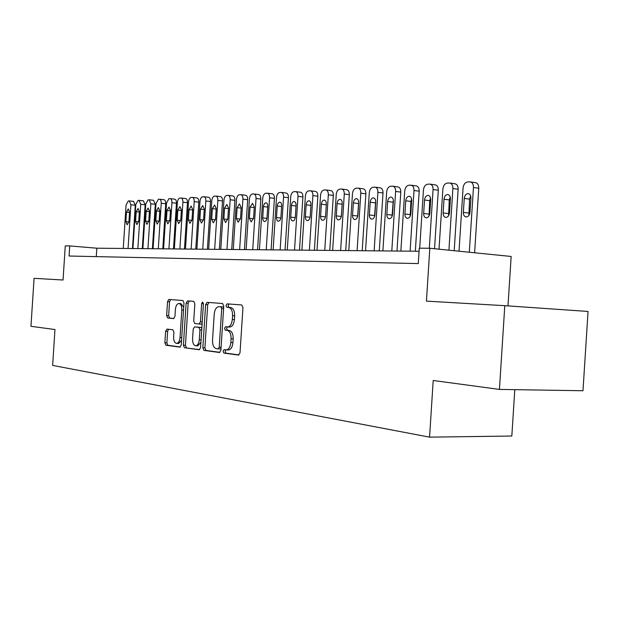 <?xml version="1.0" encoding="UTF-8"?>
<svg xmlns="http://www.w3.org/2000/svg" width="619" height="619" viewBox="0 0 619 619"><rect width="100%" height="100%" fill="white"/><g stroke="black" fill="none" stroke-linecap="round" stroke-linejoin="round"><path stroke-width="0.93" d="M223.041 351.236L223.877 353.093L238.47 355.066L240.025 352.753L242.95 307.573L241.704 304.958L227.057 303.852L225.997 305.5L226.833 307.295L228.705 307.45C231.32 308.13 232.605 310.893 232.566 315.729L232.326 319.45C231.785 324.054 230.237 326.553 227.668 326.948L225.525 326.739L224.519 328.372L225.355 330.19L227.219 330.391C229.827 331.15 231.111 333.958 231.073 338.802L230.833 342.524C230.307 347.058 228.782 349.518 226.252 349.905L224.032 349.634L223.041 351.236M225.734 349.859L225.138 351.313L225.966 353.163L239.05 354.927M228.968 303.999L228.094 305.624L228.929 307.419L230.794 307.566L228.705 307.45M227.32 326.925L226.616 328.465L227.452 330.291L229.316 330.492L227.219 330.391M166.944 329.091L165.629 331.242L164.878 342.779L165.892 345.224L179.982 347.127L181.266 344.953L183.99 302.946L182.922 300.524L168.825 299.457L167.548 301.654L166.643 315.589L167.664 317.996L173.66 318.592L174.945 316.394L175.401 309.407C175.811 305.786 176.972 303.813 178.883 303.48C180.88 303.906 181.862 306.072 181.824 309.972L180.036 337.572C179.634 341.139 178.496 343.081 176.616 343.39C174.589 342.934 173.591 340.736 173.622 336.775L173.924 332.217L172.879 329.772L166.944 329.091M504.795 305.678L588.05 311.45L582.99 390.744L499.432 389.413L504.795 305.678L426.429 301.128L429.826 248.258L419.28 248.188L418.289 263.578L69.08 256.026L69.738 245.929L65.266 245.898L63.045 280.012L34.076 278.326L30.95 326.306L54.975 329.54L52.638 365.411L429.563 437.153L511.828 436.024L514.799 389.653M499.432 389.413L433.207 380.492L429.563 437.153M202.831 347.816L203.961 350.385L219.412 352.482L220.906 350.215L223.761 306.065L222.577 303.511L207.025 302.343L205.624 304.641L202.831 347.816L204.897 347.886L206.026 350.455L219.969 352.343M199.171 349.735L184.462 347.739L183.394 345.24L186.126 303.117L187.503 300.865L193.747 301.337L194.846 303.797L193.724 321.068L194.823 323.567L199.109 324.008L200.471 321.748L201.639 303.612L202.614 302.01L203.427 303.751L200.595 347.514L199.303 349.743M507.99 305.902L511.155 256.467L429.826 248.258M419.078 251.26L96.827 248.204L69.738 245.929M96.278 256.614L96.827 248.204M228.055 349.959L228.349 349.983C230.879 349.596 232.411 347.135 232.937 342.601L230.833 342.524M229.316 330.492C231.932 331.25 233.216 334.051 233.177 338.887L232.937 342.601M227.707 326.948L229.765 327.049C232.334 326.654 233.889 324.155 234.423 319.559L232.326 319.45M230.794 307.566C233.417 308.254 234.709 311.017 234.663 315.845L234.423 319.559M208.92 302.482L207.69 304.765L204.897 347.886M218.167 348.861L219.211 347.274L221.71 308.61L220.89 306.823L218.793 306.66C216.271 307.07 214.747 309.546 214.228 314.096L212.526 340.295C212.472 345.031 213.71 347.801 216.24 348.613L218.167 348.861M218.267 348.868L220.318 348.938L221.022 348.389M223.66 307.643L222.972 306.947L220.89 306.823M220.937 306.784L222.972 306.947M199.697 349.603L184.462 347.739M189.337 301.004L188.153 303.233L185.429 345.309L186.505 347.816M201.167 324.108L199.109 324.008L201.167 324.108L202.165 323.28M192.563 338.995C192.54 343.05 193.592 345.317 195.728 345.781C197.693 345.464 198.885 343.483 199.295 339.823L199.945 329.857L198.831 327.335L194.544 326.878L193.205 329.115L192.563 338.995M195.728 345.781L197.778 345.859L200.927 342.346M201.825 328.465L200.889 327.436L198.831 327.335M196.579 326.979L200.889 327.436M176.616 343.39L178.643 343.468L181.568 340.318M183.704 307.349L180.903 303.596L179.046 303.488M170.674 299.596L169.552 301.778L168.647 315.698L169.668 318.096L173.954 318.522M168.538 329.269L167.633 331.327L166.89 342.856L167.904 345.294L180.408 346.988M474.626 252.784L478.758 188.238C478.75 184.849 477.559 182.976 475.175 182.613L470.587 181.947M459.019 251.206L463.074 188.014C463.546 184.477 465.047 182.466 467.585 181.971L469.891 181.847C472.266 182.21 473.458 184.091 473.465 187.487L469.31 252.243M470.641 195.898L469.542 199.109L468.939 215.358M464.258 198.405L463.36 212.387C463.368 215.141 464.335 216.665 466.269 216.967C468.351 216.704 469.597 215.118 469.999 212.201L470.904 198.134C470.897 195.395 469.937 193.886 468.026 193.592C465.921 193.863 464.668 195.472 464.258 198.405L469.542 199.109M454.199 250.718L458.145 189.259C458.145 185.932 456.992 184.091 454.702 183.742L450.098 183.085M439.026 249.186L442.887 189.035C443.343 185.568 444.79 183.588 447.228 183.108L449.448 182.992C451.738 183.348 452.884 185.189 452.884 188.532L448.93 250.184M450.206 196.943L449.262 199.922L448.613 215.691M444.016 199.225L443.134 212.944C443.134 215.644 444.071 217.145 445.928 217.439C447.932 217.176 449.131 215.621 449.518 212.766L450.408 198.97C450.4 196.285 449.479 194.799 447.638 194.513C445.618 194.776 444.411 196.355 444.016 199.225L449.262 199.922M434.546 248.73L438.306 190.242C438.306 186.977 437.2 185.174 434.987 184.826L430.375 184.176M419.713 248.188L423.45 190.018C423.899 186.613 425.299 184.679 427.644 184.207L429.772 184.091C431.977 184.439 433.083 186.249 433.076 189.53L429.307 248.25M430.538 197.964L429.733 200.695L429.037 215.992M424.526 200.022L423.659 213.478C423.659 216.132 424.557 217.602 426.352 217.888C428.278 217.64 429.431 216.108 429.81 213.307L430.685 199.767C430.677 197.136 429.795 195.674 428.023 195.395C426.073 195.658 424.905 197.198 424.526 200.022L429.733 200.695M415.334 251.229L419.195 191.194C419.202 187.983 418.135 186.211 416.007 185.87L411.38 185.228M400.864 251.09L404.733 190.962C405.166 187.619 406.513 185.723 408.78 185.259L410.823 185.151C412.95 185.491 414.01 187.271 414.01 190.49L410.103 251.175M411.589 198.97L410.923 201.446L410.188 216.263M405.755 200.788L404.903 213.996C404.903 216.604 405.762 218.043 407.488 218.329C409.345 218.081 410.459 216.58 410.83 213.834L411.681 200.541C411.689 197.956 410.83 196.525 409.12 196.246C407.248 196.509 406.126 198.018 405.755 200.788L410.923 201.446M396.988 251.051L400.779 192.107C400.787 188.95 399.758 187.209 397.7 186.876L393.08 186.249M382.882 250.919L386.682 191.875C387.107 188.594 388.407 186.729 390.589 186.28L392.562 186.172C394.613 186.512 395.634 188.261 395.626 191.426L391.796 251.005M393.328 199.976L392.028 216.488M387.656 201.523L386.821 214.491C386.813 217.052 387.649 218.476 389.312 218.747C391.1 218.507 392.175 217.029 392.539 214.336L393.375 201.291C393.382 198.745 392.562 197.337 390.906 197.066C389.103 197.322 388.02 198.807 387.656 201.523L392.794 202.165M379.292 250.888L383.014 192.989C383.029 189.886 382.039 188.168 380.051 187.843L375.431 187.224M365.543 250.757L369.28 192.757C369.69 189.53 370.943 187.704 373.048 187.263L374.952 187.162C376.932 187.487 377.915 189.205 377.899 192.316L374.139 250.834M375.702 200.982L374.51 216.665M370.201 202.227L369.381 214.971C369.373 217.486 370.177 218.886 371.779 219.157C373.505 218.917 374.541 217.47 374.897 214.824L375.718 202.003C375.725 199.504 374.936 198.126 373.342 197.856C371.601 198.111 370.557 199.566 370.201 202.227L375.3 202.862M362.208 250.726L365.875 193.84C365.891 190.791 364.931 189.105 363.02 188.78L358.409 188.176M348.799 250.594L352.474 193.6C352.876 190.435 354.091 188.64 356.126 188.207L357.952 188.114C359.863 188.431 360.815 190.126 360.8 193.182L357.101 250.672M358.695 202.026L357.604 216.766M353.356 202.916L352.551 215.435C352.536 217.911 353.31 219.281 354.865 219.552C356.529 219.312 357.534 217.888 357.875 215.288L358.68 202.699C358.695 200.239 357.929 198.885 356.389 198.622C354.71 198.869 353.697 200.301 353.356 202.916L358.416 203.535M345.719 250.563L349.325 194.66C349.34 191.658 348.42 190.002 346.563 189.685L341.967 189.089M332.635 250.44L336.241 194.42C336.635 191.31 337.812 189.546 339.777 189.128L341.541 189.035C343.39 189.344 344.303 191.008 344.288 194.018L340.643 250.517M342.237 203.225L341.301 216.689M337.084 203.581L336.295 215.884C336.279 218.314 337.022 219.668 338.523 219.923C340.133 219.691 341.1 218.298 341.433 215.745L342.23 203.372C342.245 200.951 341.51 199.612 340.024 199.357C338.4 199.604 337.417 201.005 337.084 203.581L342.106 204.185M329.788 250.416L333.332 195.449C333.347 192.501 332.457 190.869 330.67 190.559L326.081 189.971M317.005 250.293L320.557 195.217C320.936 192.153 322.081 190.42 323.977 190.01L325.679 189.917C327.466 190.226 328.356 191.867 328.333 194.823L324.751 250.37M321.362 204.216L320.58 216.317C320.565 218.708 321.284 220.031 322.739 220.294C324.286 220.062 325.23 218.693 325.555 216.178L326.337 204.015C326.352 201.639 325.64 200.324 324.201 200.076C322.638 200.308 321.687 201.693 321.362 204.216L326.283 204.812M314.382 250.269L317.864 196.215C317.887 193.314 317.029 191.712 315.295 191.403L310.723 190.822M301.894 250.153L305.391 195.983C305.763 192.973 306.869 191.263 308.703 190.861L310.351 190.776C312.077 191.085 312.935 192.687 312.912 195.604L309.384 250.223M306.157 204.835L305.391 216.735C305.376 219.087 306.065 220.395 307.473 220.643C308.974 220.418 309.879 219.072 310.196 216.604L310.97 204.641C310.986 202.305 310.297 201.005 308.912 200.765C307.395 200.997 306.475 202.351 306.157 204.835L310.924 205.4M299.48 250.13L302.908 196.958C302.931 194.103 302.103 192.524 300.424 192.223L295.867 191.65M287.278 250.014L290.721 196.726C291.085 193.762 292.153 192.083 293.932 191.689L295.518 191.604C297.19 191.905 298.018 193.492 297.994 196.355L294.528 250.084M291.448 205.438L290.698 217.996L291.348 220.132L292.702 220.991C294.157 220.766 295.039 219.436 295.348 217.014L296.106 204.394L295.464 202.274L294.118 201.43C292.648 201.662 291.758 202.993 291.448 205.438L296.06 205.972M285.057 249.991L288.431 197.678C288.462 194.861 287.657 193.306 286.032 193.012L281.49 192.455M273.126 249.875L276.515 197.438C276.871 194.528 277.908 192.88 279.626 192.494L281.165 192.408C282.79 192.702 283.587 194.265 283.556 197.082L280.144 249.944M277.211 206.011L276.469 218.375L277.095 220.48L278.171 221.293L279.904 220.48L280.856 218.283L281.722 204.997L281.096 202.9L279.796 202.073L278.295 202.924L277.428 204.711L277.211 206.011L281.676 206.529M271.091 249.859L274.418 198.374C274.441 195.604 273.668 194.072 272.089 193.778L267.578 193.229M259.423 249.751L262.758 198.134C263.106 195.271 264.112 193.646 265.775 193.267L267.261 193.19C268.839 193.476 269.605 195.016 269.582 197.794L266.216 249.813M263.423 206.576L262.696 218.739L263.299 220.813L264.576 221.641L266.015 220.813L266.944 218.654L267.795 205.578L267.191 203.512L265.93 202.699L264.475 203.535L263.539 205.709L263.423 206.576L267.748 207.071M257.558 249.728L260.831 199.047C260.862 196.316 260.112 194.807 258.587 194.521L254.092 193.979M246.138 249.619L249.426 198.807C249.767 195.991 250.741 194.389 252.359 194.018L253.798 193.94C255.322 194.227 256.065 195.736 256.042 198.475L252.73 249.681M250.068 207.117L249.341 218.283L251.159 221.95L253.573 218.167L254.293 206.947L252.498 203.303L250.068 207.117L254.254 207.597M244.443 249.604L247.67 199.697C247.701 197.004 246.973 195.527 245.488 195.24L241.015 194.706M233.262 249.496L236.497 199.465C236.829 196.687 237.781 195.109 239.352 194.745L240.745 194.675C242.222 194.954 242.942 196.44 242.911 199.14L239.654 249.558M237.116 207.644L236.404 218.639L238.16 222.252L240.505 218.522L241.217 207.481L239.468 203.891L237.116 207.644L241.178 208.1M231.723 249.488L234.903 200.332C234.934 197.678 234.23 196.215 232.79 195.937L228.341 195.411M220.774 249.38L223.962 200.099C224.287 197.36 225.215 195.813 226.732 195.457L228.078 195.38C229.517 195.658 230.222 197.128 230.183 199.782L226.972 249.442M224.55 208.154L223.854 218.979L225.556 222.546L227.823 218.871L228.527 207.992L226.84 204.456L224.55 208.154L228.488 208.595M219.381 249.364L222.515 200.943C222.546 198.335 221.865 196.888 220.472 196.618L216.046 196.099M208.657 249.264L211.799 200.711C212.116 198.01 213.013 196.494 214.491 196.138L215.799 196.068C217.192 196.339 217.873 197.786 217.834 200.409L214.669 249.325M212.363 208.657L211.675 219.319L213.323 222.825L215.528 219.211L216.224 208.495L214.584 205.013L212.363 208.657L216.186 209.075M207.404 249.256L210.491 201.539C210.53 198.962 209.864 197.546 208.51 197.275L204.108 196.765M196.888 249.155L199.991 201.307C200.301 198.653 201.175 197.152 202.606 196.803L203.875 196.734C205.229 197.004 205.887 198.428 205.848 201.013L202.73 249.209M200.525 209.137L199.844 219.644L201.446 223.103L203.597 219.536L204.278 208.982L202.692 205.547L200.525 209.137L204.239 209.539M195.766 249.148L198.815 202.119C198.854 199.581 198.212 198.181 196.888 197.918L192.517 197.415M185.46 249.047L188.516 201.887C188.826 199.272 189.669 197.786 191.07 197.453L192.3 197.384C193.615 197.647 194.25 199.055 194.211 201.601L191.132 249.101M189.035 209.601L188.362 219.962L189.917 223.366L191.998 219.861L192.679 209.454L191.139 206.065L189.035 209.601L192.641 209.996M184.462 249.039L187.472 202.684C187.511 200.177 186.884 198.792 185.599 198.537L181.259 198.041M174.357 248.939L177.374 202.452C177.676 199.867 178.496 198.413 179.85 198.08L181.05 198.018C182.326 198.273 182.945 199.658 182.907 202.173L179.874 248.993M177.87 210.058L177.204 220.263L178.713 223.629L180.74 220.171L181.406 209.911L179.912 206.576L177.87 210.058L181.375 210.437M173.482 248.931L176.446 203.225C176.485 200.757 175.881 199.395 174.635 199.14L174.55 199.14M163.571 248.838L166.542 203.001L168.956 198.691L170.117 198.629C171.355 198.885 171.958 200.247 171.92 202.723L168.925 248.892M167.014 210.499L166.364 220.565L167.819 223.885L169.799 220.472L170.457 210.359L169.002 207.063L167.014 210.499L170.418 210.862M162.797 248.83L165.722 203.759C165.768 201.322 165.18 199.976 163.965 199.728L163.88 199.728M153.071 248.737L156.003 203.527L158.356 199.279L159.485 199.225C160.692 199.473 161.28 200.819 161.234 203.264L158.286 248.792M156.46 210.932L155.818 220.859L157.234 224.124L159.16 220.766L159.803 210.793L158.394 207.543L156.46 210.932L159.772 211.28M152.413 248.73L155.299 204.278L153.512 200.301M142.865 248.645L145.759 204.046L148.049 199.86L149.148 199.798L150.85 203.79L147.933 248.691M146.192 211.342L145.558 221.138L146.935 224.364L148.808 221.053L149.45 211.211L148.08 208.007L146.192 211.342L149.419 211.683M142.3 248.637L145.148 204.781L143.415 200.85M132.93 248.544L135.785 204.549L138.022 200.424L139.082 200.363L140.737 204.301L137.859 248.598M136.203 211.752L135.576 221.416L136.907 224.596L138.741 221.323L139.368 211.621L138.037 208.464L136.203 211.752L139.337 212.077M132.466 248.544L135.275 205.268L133.588 201.392M123.258 248.459L126.075 205.044L128.257 200.966L129.286 200.912L130.895 204.796L128.056 248.498M126.477 212.147L125.858 221.679L127.158 224.821L128.938 221.594L129.557 212.023L128.265 208.897L126.477 212.147L129.526 212.464M225.966 353.163L223.877 353.093M228.929 307.419L226.833 307.295M227.452 330.291L225.355 330.19M233.177 338.887L231.073 338.802M234.663 315.845L232.566 315.729M207.69 304.765L205.624 304.641M206.026 350.455L203.961 350.385M221.091 347.344L219.211 347.274M223.591 308.719L221.71 308.61M221.037 306.792L218.956 306.668M185.429 345.309L183.394 345.24M188.153 303.233L186.126 303.117M202.258 321.834L200.471 321.748M203.427 303.72L201.639 303.612M201.09 339.893L199.295 339.823M201.732 329.942L199.945 329.857M181.738 337.634L180.036 337.572M183.526 310.065L181.824 309.972M169.668 318.096L167.664 317.996M168.647 315.698L166.643 315.589M169.552 301.778L167.548 301.654M167.904 345.294L165.892 345.224M166.89 342.856L164.878 342.779M167.633 331.327L165.629 331.242M473.465 187.487L478.758 188.238M468.645 213.044L463.36 212.387M452.884 188.532L458.145 189.259M448.38 213.586L443.134 212.944M433.076 189.53L438.306 190.242M428.874 214.112L423.659 213.478M414.01 190.49L419.195 191.194M410.08 214.615L404.903 213.996M395.626 191.426L400.779 192.107M391.959 215.103L386.821 214.491M377.899 192.316L383.014 192.989M374.48 215.567L369.381 214.971M360.8 193.182L365.875 193.84M357.612 216.023L352.551 215.435M344.288 194.018L349.325 194.66M341.317 216.457L336.295 215.884M328.333 194.823L333.332 195.449M325.47 216.867L320.58 216.317M312.912 195.604L317.864 196.215M310.119 217.261L305.391 216.735M297.994 196.355L302.908 196.958M295.278 217.648L290.698 217.137M283.556 197.082L288.431 197.678M280.902 218.02L276.469 217.532M269.582 197.794L274.418 198.374M266.99 218.375L262.696 217.911M256.042 198.475L260.831 199.047M253.511 218.724L249.341 218.283M242.911 199.14L247.67 199.697M240.443 219.064L236.404 218.639M230.183 199.782L234.903 200.332M227.769 219.397L223.854 218.979M217.834 200.409L222.515 200.943M215.474 219.714L211.675 219.319M205.848 201.013L210.491 201.539M203.543 220.024L199.844 219.644M194.211 201.601L198.815 202.119M191.952 220.333L188.362 219.962M182.907 202.173L187.472 202.684M180.694 220.627L177.204 220.263M171.92 202.723L176.446 203.225M169.753 220.913L166.364 220.565M161.234 203.264L165.722 203.759M159.114 221.192L155.818 220.859M150.85 203.79L155.299 204.278M148.769 221.463L145.558 221.138M140.737 204.301L145.148 204.781M138.702 221.726L135.576 221.416M130.895 204.796L135.275 205.268M128.899 221.981L125.858 221.679M228.349 349.983L226.252 349.905M229.765 327.049L227.668 326.948M220.318 348.938L218.228 348.868M468.552 193.67L468.026 193.592M448.133 194.575L447.638 194.513M428.48 195.457L428.023 195.395M409.546 196.3L409.12 196.246M391.309 197.121L390.906 197.066M170.318 198.653L174.635 199.14M159.679 199.241L163.965 199.728M149.326 199.821L153.589 200.293M139.26 200.386L143.492 200.85M129.456 200.927L133.658 201.392"/></g></svg>
